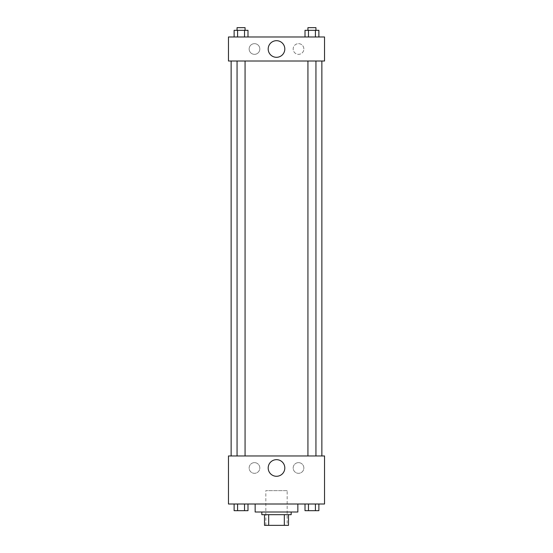 <?xml version="1.0" encoding="UTF-8"?>
<svg xmlns="http://www.w3.org/2000/svg" width="553" height="553" viewBox="0 0 553 553"><rect width="100%" height="100%" fill="white"/><g stroke="black" fill="none" stroke-linecap="round" stroke-linejoin="round"><path stroke-width="0.41" stroke-dasharray="2.77 2.07" d="M287.173 490.656L265.827 490.656L287.173 490.656L287.173 525.35L265.827 525.35L287.173 525.35M268.668 525.35L264.493 525.35L264.493 514.677L268.668 514.677L268.668 525.35L288.507 525.35M284.332 514.677L268.668 514.677L284.332 514.677L284.332 525.35M268.668 514.677L264.493 514.677M261.825 514.677L291.175 514.677M276.5 512.009L261.825 512.009L276.5 512.009M297.846 512.009L255.154 512.009M297.846 504.004L255.154 504.004L297.846 504.004M228.465 504.004L324.535 504.004L324.535 455.962L228.465 455.962L228.465 504.004M305.007 504.004L305.007 510.675L308.47 510.675L305.007 510.675L308.47 510.675L308.47 504.004L315.404 504.004L305.007 504.004L318.874 504.004L305.007 504.004L308.47 504.004L308.47 510.675L318.874 510.675L315.404 510.675L318.874 510.675L318.874 504.004L315.404 504.004L315.404 510.675L308.47 510.675L315.404 510.675L315.404 504.004L318.874 504.004L308.47 504.004L318.874 504.004M247.993 504.004L234.126 504.004L244.53 504.004L244.53 510.675L247.993 510.675L244.53 510.675L247.993 510.675L247.993 504.004L234.126 504.004L237.596 504.004L237.596 510.675L244.53 510.675L237.596 510.675L244.53 510.675L244.53 504.004L244.53 510.675M228.465 465.308L228.465 468.979L228.465 465.308M276.5 476.285A8.309 8.309 0 0 0 283.696 463.822A8.309 8.309 0 0 0 269.304 463.822A8.309 8.309 0 0 0 276.5 476.285M324.535 465.308L324.535 468.979L324.535 465.308M254.484 462.64A5.336 5.336 0 0 0 249.859 470.644A5.336 5.336 0 0 0 259.108 470.644A5.336 5.336 0 0 0 254.484 462.64A5.336 5.336 0 0 1 259.108 470.644A5.336 5.336 0 0 1 249.859 470.644A5.336 5.336 0 0 1 254.484 462.64M298.516 462.64A5.336 5.336 0 0 0 293.892 470.644A5.336 5.336 0 0 0 303.141 470.644A5.336 5.336 0 0 0 298.516 462.64A5.336 5.336 0 0 1 303.141 470.644A5.336 5.336 0 0 1 293.892 470.644A5.336 5.336 0 0 1 298.516 462.64M307.938 455.962L315.943 455.962L307.938 455.962L315.943 455.962L307.938 455.962L307.938 61.01L315.943 61.01L307.938 61.01M245.062 455.962L237.057 455.962L245.062 455.962L237.057 455.962L245.062 455.962L245.062 61.01L237.057 61.01L245.062 61.01M321.867 455.962L231.133 455.962L321.867 455.962M321.867 61.01L231.133 61.01L321.867 61.01M315.943 61.01L315.943 455.962M324.535 61.01L228.465 61.01L228.465 36.989L324.535 36.989L324.535 61.01M249.147 48.996A5.336 5.336 0 0 0 254.484 54.339A5.336 5.336 0 0 0 259.82 48.996A5.336 5.336 0 0 0 254.484 43.659A5.336 5.336 0 0 0 249.147 48.996M303.853 48.996A5.336 5.336 0 0 0 298.516 43.659A5.336 5.336 0 0 0 293.18 48.996A5.336 5.336 0 0 0 298.516 54.339A5.336 5.336 0 0 0 303.853 48.996M305.007 36.989L318.874 36.989L305.007 36.989L318.874 36.989L305.007 36.989L318.874 36.989L305.007 36.989L305.007 30.318L318.874 30.318L315.404 30.318L315.404 36.989L315.404 30.318L308.47 30.318L308.47 36.989L308.47 30.318L305.007 30.318L318.874 30.318L318.874 36.989M234.126 36.989L247.993 36.989L234.126 36.989L247.993 36.989L234.126 36.989L234.126 30.318L247.993 30.318L244.53 30.318L244.53 36.989L244.53 30.318L237.596 30.318L237.596 36.989L237.596 30.318L234.126 30.318L247.993 30.318L247.993 36.989M254.484 43.659A5.336 5.336 0 0 1 259.108 51.671A5.336 5.336 0 0 1 249.859 51.671A5.336 5.336 0 0 1 254.484 43.659M298.516 43.659A5.336 5.336 0 0 1 303.141 51.671A5.336 5.336 0 0 1 293.892 51.671A5.336 5.336 0 0 1 298.516 43.659M228.465 55.335L228.465 48L228.465 55.335M324.535 48L324.535 55.335L324.535 48M284.809 48.996A8.309 8.309 0 0 0 272.346 41.8A8.309 8.309 0 0 0 272.346 56.192A8.309 8.309 0 0 0 284.809 48.996M315.943 30.318L307.938 30.318L315.943 30.318L307.938 30.318L315.943 30.318L315.943 27.65L307.938 27.65L315.943 27.65L307.938 27.65L307.938 30.318M245.062 30.318L237.057 30.318L245.062 30.318L237.057 30.318L245.062 30.318L245.062 27.65L237.057 27.65L245.062 27.65L237.057 27.65L237.057 30.318M315.404 30.318L315.404 36.989M308.47 30.318L308.47 36.989M244.53 30.318L244.53 36.989M237.596 30.318L237.596 36.989M315.943 510.675L307.938 510.675M234.126 504.004L237.596 504.004L234.126 504.004L234.126 510.675L237.596 510.675L234.126 510.675L237.596 510.675L237.596 504.004L244.53 504.004L234.126 504.004L244.53 504.004M245.062 510.675L237.057 510.675M315.404 504.004L315.404 510.675M308.47 504.004L308.47 510.675M237.596 504.004L237.596 510.675M265.827 525.35L265.827 490.656M237.057 61.01L237.057 455.962"/><path stroke-width="0.83" d="M284.332 514.677L284.332 525.35L264.493 525.35L264.493 514.677M284.332 525.35L288.507 525.35L288.507 514.677L288.507 525.35M291.175 512.009L291.175 514.677L261.825 514.677L261.825 512.009M268.668 514.677L268.668 525.35M255.154 504.004L255.154 512.009L297.846 512.009L297.846 504.004M324.535 504.004L228.465 504.004L228.465 455.962L324.535 455.962L324.535 504.004M276.5 476.285A8.309 8.309 0 0 1 269.304 463.822A8.309 8.309 0 0 1 283.696 463.822A8.309 8.309 0 0 1 276.5 476.285M321.867 61.01L321.867 455.962M307.938 455.962L307.938 61.01M245.062 61.01L245.062 455.962M324.535 61.01L228.465 61.01L228.465 36.989L324.535 36.989L324.535 61.01M284.809 48.996A8.309 8.309 0 0 1 272.346 56.192A8.309 8.309 0 0 1 272.346 41.8A8.309 8.309 0 0 1 284.809 48.996M318.874 36.989L318.874 30.318L305.007 30.318L305.007 36.989M315.404 30.318L315.404 36.989M308.47 30.318L308.47 36.989M307.938 30.318L307.938 27.65L315.943 27.65L315.943 30.318M247.993 36.989L247.993 30.318L234.126 30.318L234.126 36.989M244.53 30.318L244.53 36.989M237.596 30.318L237.596 36.989M237.057 30.318L237.057 27.65L245.062 27.65L245.062 30.318M318.874 504.004L318.874 510.675L305.007 510.675L305.007 504.004M315.404 504.004L315.404 510.675M308.47 504.004L308.47 510.675M315.943 510.675L307.938 510.675M247.993 504.004L247.993 510.675L234.126 510.675L234.126 504.004M244.53 504.004L244.53 510.675M237.596 504.004L237.596 510.675M245.062 510.675L237.057 510.675M231.133 61.01L231.133 455.962M315.943 455.962L315.943 61.01M237.057 61.01L237.057 455.962"/></g></svg>
